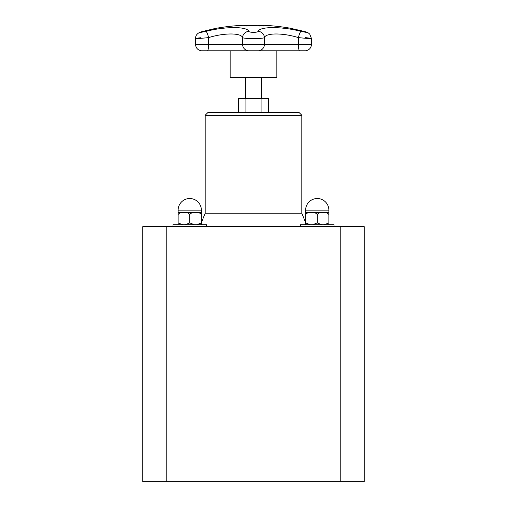 <?xml version="1.0" encoding="UTF-8"?>
<svg xmlns="http://www.w3.org/2000/svg" width="507" height="507" viewBox="0 0 507 507"><rect width="100%" height="100%" fill="white"/><g stroke="black" fill="none" stroke-linecap="round" stroke-linejoin="round"><path stroke-width="0.76" d="M276.854 50.782L276.854 77.647L230.146 77.647L230.146 50.782M245.635 98.719L245.635 77.647M268.659 112.567L268.659 98.719L238.341 98.719L238.341 112.567M245.92 112.567L245.92 98.719M261.08 112.567L261.08 98.719M194.32 224.715L189.751 222.915L189.751 214.493C191.19 212.775 193.129 212.18 195.563 212.693C197.996 212.18 199.929 212.775 201.374 214.493L201.374 224.715L201.374 222.915L196.805 224.715M182.697 224.715L178.128 222.915L178.128 224.715L178.128 214.493C179.567 212.775 181.506 212.18 183.94 212.693C186.373 212.18 188.306 212.775 189.751 214.493L189.751 222.915L185.182 224.715M196.805 212.693L201.374 212.693L201.374 214.493L201.374 210.145A11.623 11.623 0 0 0 189.751 198.522A11.623 11.623 0 0 0 178.128 210.145L201.374 210.145M178.128 222.915L178.128 212.693L178.128 214.493L178.128 212.693L182.697 212.693M185.182 212.693L194.32 212.693M172.976 226.648L172.976 224.715L206.526 224.715L206.526 226.648M321.818 224.715L317.249 222.915L317.249 214.493C318.694 212.775 320.627 212.18 323.06 212.693C325.494 212.18 327.433 212.775 328.872 214.493L328.872 224.715L328.872 222.915L328.872 224.715L328.872 222.915L324.303 224.715M310.195 224.715L305.626 222.915L305.626 224.715L305.626 214.493C307.071 212.775 309.004 212.18 311.437 212.693C313.871 212.18 315.81 212.775 317.249 214.493L317.249 222.915L312.68 224.715M324.303 212.693L328.872 212.693L328.872 214.493L328.872 210.145A11.623 11.623 0 0 0 317.249 198.522A11.623 11.623 0 0 0 305.626 210.145L328.872 210.145M301.817 115.254L205.183 115.254L207.87 112.567L299.13 112.567L301.817 115.254L301.817 213.225L305.626 222.598L305.626 212.693L305.626 214.493L305.626 212.693L310.195 212.693M312.68 212.693L321.818 212.693M300.474 226.648L300.474 224.715L334.024 224.715L334.024 226.648M340.229 481.65L364.222 481.65L364.222 226.648L142.778 226.648L142.778 481.65L340.229 481.65L340.229 226.648M166.771 481.65L166.771 226.648M305.626 210.145L305.626 214.493M328.872 222.915L328.872 214.493M178.128 210.145L178.128 214.493M301.817 213.225L205.183 213.225L201.374 222.598L201.374 214.493M253.456 25.47L255.528 25.534L256.288 25.724L255.509 25.927L250.597 25.724L253.456 25.515M254.254 25.527L256.288 25.781M251.485 25.718L255.395 25.768M250.597 25.781L252.619 25.527M260.801 25.914A214.74 85.037 -90 0 0 258.551 25.477A214.296 196.779 -90 0 1 259.337 25.477A214.74 85.037 90 0 1 261.587 25.914A213.859 196.374 -90 0 1 263.57 25.933A214.721 85.03 90 0 1 263.874 26.003A213.789 196.31 90 0 0 259.121 26.003A214.721 85.03 -90 0 0 258.817 25.933A213.859 196.374 -90 0 1 260.801 25.914L260.801 25.971A213.802 196.323 -90 0 0 259.039 25.984M258.874 25.527A214.246 196.729 -90 0 1 259.337 25.534A214.683 85.018 90 0 1 261.587 25.971A213.802 196.323 -90 0 1 263.57 25.984A214.67 85.011 90 0 1 263.634 26.003M248.962 25.477A214.296 197.077 90 0 1 249.748 25.483A214.734 84.346 90 0 0 247.22 25.996A213.789 196.602 -90 0 0 245.73 25.99L244.235 25.825L247.353 25.642A214.131 196.919 90 0 1 248.018 25.648A214.734 84.346 -90 0 1 248.962 25.477L248.962 25.534A214.246 197.027 90 0 1 249.444 25.534M245.071 25.813L246.072 25.971A213.802 196.621 90 0 1 246.725 25.977A214.683 84.327 -90 0 1 247.733 25.756L247.733 25.705A214.074 196.868 -90 0 0 247.194 25.699L246.072 25.92A213.859 196.665 90 0 1 246.725 25.92L246.725 25.977M244.336 25.952L246.003 25.724M246.63 25.705L247.353 25.699A214.074 196.868 90 0 1 248.018 25.699A214.683 84.327 -90 0 1 248.962 25.534M246.725 25.92A214.734 84.346 -90 0 1 247.733 25.705M202.401 31.529A6.445 3.257 74.4 0 1 202.426 31.523A6.445 3.257 74.4 0 1 202.629 31.478L215.063 28.506A214.74 214.74 0 0 1 241.902 25.35L265.098 25.35A214.74 214.74 0 0 1 290.017 28.164L303.927 31.358A6.445 2.662 -75 0 1 304.073 31.383A6.445 2.662 -75 0 1 304.232 31.44M200.804 37.727C190.334 38.906 197.204 38.805 208.599 37.607C223.974 32.784 241.237 32.759 242.58 37.607L242.58 44.363A6.445 6.395 90 0 0 248.392 50.776L258.608 50.776A0.539 0.532 90 0 1 258.557 50.782L305.575 50.782L258.608 50.776A6.445 6.395 -90 0 0 264.42 44.363L195.525 44.363L195.525 38.532C195.518 34.951 197.825 32.613 202.426 31.523L215.202 28.481M303.927 31.358C308.022 32.657 307.065 32.657 301.038 31.358C281.512 26.351 259.825 26.383 258.171 31.358C257.867 32.663 249.121 32.657 248.829 31.358C247.137 26.351 225.355 26.383 205.962 31.358A6.445 1.179 76.1 0 1 208.599 37.607L208.599 44.363A6.445 1.21 90 0 1 207.496 50.776L248.443 50.782A0.539 0.532 90 0 0 248.487 50.776M248.829 31.358A6.445 6.211 152.8 0 0 242.58 37.607C243.252 38.868 263.716 38.874 264.42 37.607C265.731 32.784 282.925 32.759 298.401 37.607C310.43 38.874 316.799 38.874 305.151 37.607M301.038 31.358A6.445 1.179 103.9 0 0 298.401 37.607L298.401 44.363L264.42 44.363L264.42 37.607A6.445 6.211 27.2 0 0 258.171 31.358M222.814 50.782L248.392 50.776A0.539 0.532 90 0 0 248.443 50.782L258.557 50.782A0.539 0.532 90 0 1 258.513 50.776M299.504 50.776A6.445 1.21 -90 0 1 298.401 44.363L311.475 44.363C311.171 48.007 309.219 50.149 305.62 50.776M205.962 31.358C200.176 32.619 199.067 32.663 202.629 31.478M261.365 98.719L261.365 77.647M205.183 115.254L205.183 213.225M305.525 50.776L302.641 50.782M201.475 50.776L207.49 50.782M201.38 50.776C197.781 50.149 195.829 48.007 195.525 44.363M311.475 44.363L311.475 38.538L309.72 34.089C308.072 32.714 308.034 32.48 304.073 31.383L290.023 28.164"/></g></svg>
